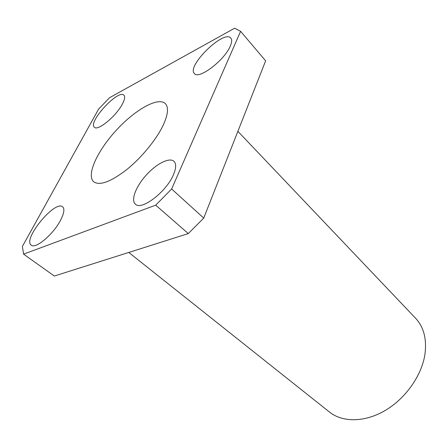 <?xml version="1.0" encoding="UTF-8"?>
<svg xmlns="http://www.w3.org/2000/svg" width="448" height="448" viewBox="0 0 448 448"><rect width="100%" height="100%" fill="white"/><g stroke="black" fill="none" stroke-linecap="round" stroke-linejoin="round"><path stroke-width="0.67" d="M230.294 46.06C224.56 60.334 198.537 79.968 194.41 73.545C186.194 66.265 224.095 29.187 230.838 38.108C232.098 39.637 231.918 42.286 230.294 46.06M122.466 103.869C116.368 116.004 97.625 131.438 94.382 127.232C87.629 122.237 118.429 88.833 123.934 95.2C125.227 96.589 124.74 99.478 122.466 103.869M60.581 220.198C53.458 234.214 35.521 249.34 31.265 245.162C22.254 239.523 55.093 199.64 62.647 206.853C64.792 208.852 64.103 213.298 60.581 220.198M173.454 174.698C166.454 191.828 141.338 210.941 135.38 204.154C130.614 200.127 135.946 186.413 146.205 175.123C156.386 163.761 169.473 157.052 173.992 161.336C176.372 163.772 176.193 168.224 173.454 174.698M23.57 254.139L155.697 205.156L188.3 233.587L54.331 276.035L23.57 254.139L22.4 246.4L98.622 109.06L109.598 97.675L234.629 28.213L240.598 31.315L265.636 60.833L203.734 218.086L171.646 189L240.598 31.315M171.646 189L155.697 205.156M163.162 125.278C156.38 139.58 141.478 157.758 126.633 169.686C110.746 181.854 99.781 185.898 93.738 181.826C86.044 175.246 97.345 150.836 116.122 130.441C134.775 109.939 158.094 96.527 165.329 103.611C168.812 107.296 168.09 114.52 163.162 125.278M188.3 233.587L203.734 218.086M128.772 252.448L329.538 412.093C342.468 422.475 364.582 422.542 385.039 410.575C405.479 398.625 421.641 375.698 424.9 354.547C426.961 339.209 423.83 327.079 415.514 318.158L237.882 131.337"/></g></svg>
